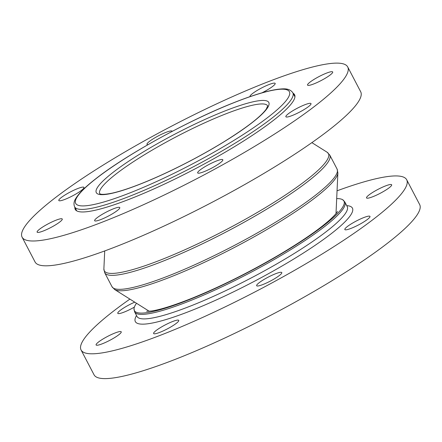 <?xml version="1.0" encoding="UTF-8"?>
<svg xmlns="http://www.w3.org/2000/svg" width="442" height="442" viewBox="0 0 442 442"><rect width="100%" height="100%" fill="white"/><g stroke="black" fill="none" stroke-linecap="round" stroke-linejoin="round"><path stroke-width="0.66" d="M368.534 198.071A14.183 2.249 152.4 0 1 366.529 197.911A14.183 2.249 152.4 0 1 378.054 189.353A14.183 2.249 152.4 0 1 391.662 184.773A14.183 2.249 152.4 0 1 383.186 191.662A14.183 2.249 152.4 0 1 368.534 198.071M134.368 307.118A14.183 2.249 152.4 0 1 117.782 313.328A14.183 2.249 152.4 0 1 134.744 302.162M119.224 331.66A14.183 2.249 152.4 0 1 121.23 331.82A14.183 2.249 152.4 0 1 109.704 340.379A14.183 2.249 152.4 0 1 96.096 344.959A14.183 2.249 152.4 0 1 104.572 338.069A14.183 2.249 152.4 0 1 119.224 331.66M168.778 323.163A14.183 2.249 152.4 0 1 178.75 320.384A14.183 2.249 152.4 0 1 167.225 328.947A14.183 2.249 152.4 0 1 153.617 333.522A14.183 2.249 152.4 0 1 168.778 323.163M262.327 280.515A14.183 2.249 152.4 0 1 281.786 272.576A14.183 2.249 152.4 0 1 270.255 281.14A14.183 2.249 152.4 0 1 256.647 285.72A14.183 2.249 152.4 0 1 262.327 280.515M345.069 228.702A14.183 2.249 152.4 0 1 358.197 220.055A14.183 2.249 152.4 0 1 369.976 216.409A14.183 2.249 152.4 0 1 358.451 224.967A14.183 2.249 152.4 0 1 344.843 229.547A14.183 2.249 152.4 0 1 345.069 228.702M337.053 190.806A183.712 29.122 152.4 0 1 406.684 179.75L419.662 204.569A183.712 29.122 152.4 0 1 416.712 215.514A183.712 29.122 152.4 0 1 246.669 327.522A183.712 29.122 152.4 0 1 94.047 374.794L81.074 349.981A183.712 29.122 152.4 0 1 129.887 299.107M406.684 179.75A183.712 29.122 152.4 0 1 403.739 190.695A183.712 29.122 152.4 0 1 233.691 302.709A183.712 29.122 152.4 0 1 81.074 349.981M336.693 198.591A118.263 18.746 152.4 0 1 342.71 199.745A118.263 18.746 152.4 0 1 247.846 272.454A118.263 18.746 152.4 0 1 134.003 308.859A118.263 18.746 152.4 0 1 136.484 303.256M291.543 111.539A14.183 2.249 152.4 0 1 311.002 103.599A14.183 2.249 152.4 0 1 299.477 112.163A14.183 2.249 152.4 0 1 285.869 116.743A14.183 2.249 152.4 0 1 291.543 111.539M212.84 162.551A14.183 2.249 152.4 0 1 222.812 159.772A14.183 2.249 152.4 0 1 211.287 168.336A14.183 2.249 152.4 0 1 197.673 172.91A14.183 2.249 152.4 0 1 212.84 162.551M117.771 207.42A14.183 2.249 152.4 0 1 119.776 207.58A14.183 2.249 152.4 0 1 108.251 216.138A14.183 2.249 152.4 0 1 94.643 220.718A14.183 2.249 152.4 0 1 103.119 213.829A14.183 2.249 152.4 0 1 117.771 207.42M62.029 219.856A14.183 2.249 152.4 0 1 48.902 228.503A14.183 2.249 152.4 0 1 37.122 232.155A14.183 2.249 152.4 0 1 48.648 223.591A14.183 2.249 152.4 0 1 62.256 219.011A14.183 2.249 152.4 0 1 62.029 219.856M78.267 192.579A14.183 2.249 152.4 0 1 58.808 200.519A14.183 2.249 152.4 0 1 70.339 191.961A14.183 2.249 152.4 0 1 83.947 187.38A14.183 2.249 152.4 0 1 78.267 192.579M148.026 144.639A14.183 2.249 152.4 0 1 147.004 144.352A14.183 2.249 152.4 0 1 158.529 135.788A14.183 2.249 152.4 0 1 172.137 131.208A14.183 2.249 152.4 0 1 172.181 131.373M250.084 96.61A14.183 2.249 152.4 0 1 250.034 96.544A14.183 2.249 152.4 0 1 261.559 87.98A14.183 2.249 152.4 0 1 275.173 83.405A14.183 2.249 152.4 0 1 261.924 92.842M307.781 84.262A14.183 2.249 152.4 0 1 320.909 75.615A14.183 2.249 152.4 0 1 332.688 71.969A14.183 2.249 152.4 0 1 321.163 80.532A14.183 2.249 152.4 0 1 307.555 85.107A14.183 2.249 152.4 0 1 307.781 84.262M344.766 77.891A183.712 29.122 -27.6 0 0 347.71 66.946A183.712 29.122 -27.6 0 0 171.413 126.252A183.712 29.122 -27.6 0 0 22.1 237.172A183.712 29.122 -27.6 0 0 174.723 189.9A183.712 29.122 -27.6 0 0 344.766 77.891M22.1 237.172L35.073 261.99A183.712 29.122 -27.6 0 0 187.695 214.718A183.712 29.122 -27.6 0 0 357.744 102.704A183.712 29.122 -27.6 0 0 360.689 91.765L347.71 66.946M74.869 207.331A123.766 19.619 -27.6 0 0 75.228 209.398A123.766 19.619 -27.6 0 0 178.043 177.551A123.766 19.619 -27.6 0 0 292.604 102.091A123.766 19.619 -27.6 0 0 294.587 94.721A123.766 19.619 -27.6 0 0 293.09 93.245M326.4 161.131A126.473 20.05 152.4 0 1 204.171 240.768A126.473 20.05 152.4 0 1 103.881 268.907L104.688 272.708A126.987 20.128 -27.6 0 0 210.182 240.034A126.987 20.128 -27.6 0 0 327.721 162.606A126.987 20.128 -27.6 0 0 329.76 155.043L327.097 152.214A126.473 20.05 152.4 0 1 326.4 161.131M329.76 155.043L337.075 169.037A126.987 20.128 152.4 0 1 335.036 176.596A126.987 20.128 152.4 0 1 217.497 254.023A126.987 20.128 152.4 0 1 112.003 286.698L104.688 272.708M112.003 286.698L114.666 289.532A126.473 20.05 -27.6 0 0 223.58 253.023A126.473 20.05 -27.6 0 0 335.472 178.485A126.473 20.05 -27.6 0 0 337.876 172.839L337.075 169.037M149.07 311.168A105.925 16.79 -27.6 0 0 149.214 311.256L114.666 289.532M336.008 213.436L336.008 213.597A105.925 16.79 -27.6 0 0 336.008 213.436L337.876 172.839M74.621 206.845A123.119 19.514 -27.6 0 0 176.899 175.165A123.119 19.514 -27.6 0 0 290.864 100.096A123.119 19.514 -27.6 0 0 292.836 92.765C289.261 87.759 283.184 88.798 278.073 89.251C267.493 90.682 252.686 95.179 233.658 102.743C188.198 120.6 125.766 155.015 95.66 178.85C85.345 186.855 78.648 193.519 75.571 198.839C73.869 201.535 73.549 204.204 74.621 206.845L76.726 210.873M287.438 98.881A120.539 19.105 -27.6 0 0 149.225 143.993A120.539 19.105 -27.6 0 0 110.981 199.773A120.539 19.105 -27.6 0 0 287.438 98.881M267.244 108.251A97.334 15.431 -27.6 0 0 155.639 144.678A97.334 15.431 -27.6 0 0 124.76 189.717A97.334 15.431 -27.6 0 0 267.244 108.251M201.082 124.489A94.759 15.022 -27.6 0 0 99.748 193.695L99.743 193.69C99.925 193.369 99.34 195.684 112.174 193.148C124.467 190.38 141.015 184.286 161.811 174.85C183.485 164.899 204.154 153.904 223.829 141.86C246.642 127.633 260.802 116.694 266.299 109.047L267.692 105.887A94.759 15.022 -27.6 0 0 201.082 124.489M342.71 199.745L344.859 202.022A118.605 18.802 152.4 0 1 342.959 209.083A118.605 18.802 152.4 0 1 233.177 281.399A118.605 18.802 152.4 0 1 134.639 311.919L134.003 308.859M344.859 202.022L347.219 206.53A118.605 18.802 152.4 0 1 345.318 213.597A118.605 18.802 152.4 0 1 235.536 285.913A118.605 18.802 152.4 0 1 136.998 316.433L137.07 316.632M346.749 205.624A122.473 19.415 152.4 0 1 252.874 282.073A122.473 19.415 152.4 0 1 136.528 315.527M104.71 250.94L103.881 268.907M311.87 142.639L327.097 152.214M294.941 96.792L292.836 92.765M337.495 211.519C337.616 211.193 337.368 212.851 330.152 219.541C319.223 229.365 302.079 241.21 278.72 255.084C249.133 272.377 220.166 286.792 191.828 298.322C173.485 305.588 159.965 309.82 151.263 311.024L146.645 311.295M134.639 311.919L136.998 316.433"/></g></svg>
